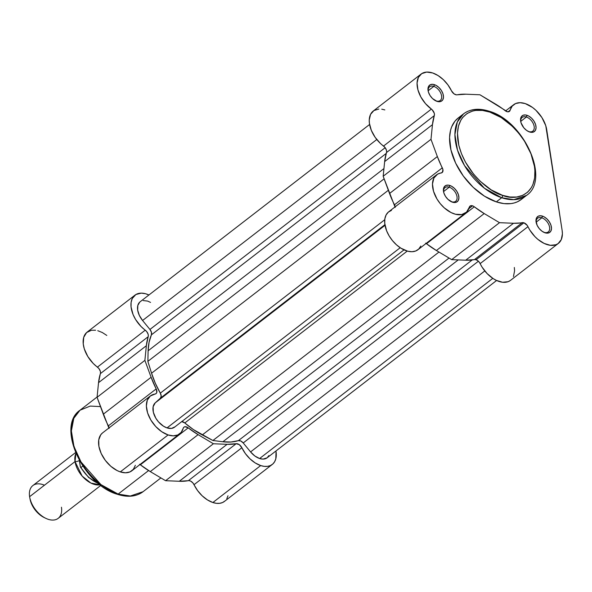 <?xml version="1.0" encoding="UTF-8"?>
<svg xmlns="http://www.w3.org/2000/svg" width="592" height="592" viewBox="0 0 592 592"><rect width="100%" height="100%" fill="white"/><g stroke="black" fill="none" stroke-linecap="round" stroke-linejoin="round"><path stroke-width="0.89" d="M502.578 195.345C491.656 193.318 463.218 172.057 457.986 141.081C453.79 110.445 478.403 106.73 489.843 112.103A1.813 1.066 -71.7 0 0 489.281 111.259A1.813 1.066 108.3 0 1 489.843 112.103L501.209 117.564L512.154 126.14L518.74 133.23L524.46 141.111L530.943 153.742L534.435 166.367L534.879 170.385L534.643 177.903L532.926 184.497L531.535 187.361L527.746 192.097L522.743 195.353L516.72 197.018L509.912 197.01L502.578 195.345L491.205 189.884L480.267 181.307L473.681 174.211L465.497 162.193L461.479 153.705L458.793 145.218L457.475 133.2L458.452 126.111L460.887 120.087L462.618 117.542L467.036 113.523L472.571 111.052L475.694 110.43L482.502 110.43L489.843 112.103C500.765 114.13 529.204 135.39 534.435 166.367C538.631 197.003 514.019 200.718 502.578 195.345A1.813 1.066 108.3 0 1 501.676 197.735A1.813 1.066 -71.7 0 0 502.578 195.345M463.58 113.834L457.327 121.974L454.908 134.606L457.49 150.116L464.565 165.671L484.426 188.249L501.676 197.735A51.519 31.502 -127.7 0 1 460.487 157.894A51.519 31.502 -127.7 0 1 463.58 113.834A51.519 31.502 -127.7 0 1 488.474 111.459A1.813 1.066 108.3 0 1 489.281 111.259C479.032 107.951 470.462 108.81 463.58 113.834L458.23 117.963A51.519 31.502 52.3 0 0 455.137 162.03A51.519 31.502 52.3 0 0 496.325 201.872L501.676 197.735L496.325 201.872L503.933 203.596L510.985 203.604L514.226 202.952L517.23 201.879L521.256 199.474M528.604 131.535A8.673 5.306 52.3 0 0 534.162 126.473A8.673 5.306 52.3 0 0 526.384 117.009L527.028 115.299A9.968 6.098 -127.7 0 1 535.967 126.177A9.968 6.098 -127.7 0 1 529.581 131.986L528.604 131.535A8.673 5.306 -127.7 0 1 528.02 131.313A8.673 5.306 52.3 0 0 528.604 131.535L531.054 132.327L533.629 131.994L535.39 130.388L536.071 127.761L535.575 124.505L533.969 121.116L531.505 118.111L528.545 115.951L525.555 114.966L522.988 115.292L521.219 116.898L520.538 119.532L521.034 122.788L523.787 127.754L526.554 130.381L529.581 131.986A9.968 6.098 -127.7 0 1 528.449 131.528A9.968 6.098 -127.7 0 1 520.708 121.515A9.968 6.098 -127.7 0 1 527.028 115.299L526.384 117.009A8.673 5.306 -127.7 0 1 533.318 123.713A8.673 5.306 -127.7 0 1 532.8 131.135A8.673 5.306 -127.7 0 1 528.604 131.535M436.023 100.906A8.673 5.306 52.3 0 0 441.58 95.852A8.673 5.306 52.3 0 0 433.803 86.38L434.447 84.671A9.968 6.098 -127.7 0 1 443.386 95.556A9.968 6.098 -127.7 0 1 437 101.365L436.023 100.906A8.673 5.306 -127.7 0 1 435.438 100.684A8.673 5.306 52.3 0 0 436.023 100.906L438.472 101.698L441.04 101.365L442.809 99.767L443.489 97.132L442.994 93.876L441.388 90.495L438.916 87.49L435.964 85.329L432.974 84.338L430.399 84.671L428.638 86.277L427.957 88.904L428.453 92.16L430.058 95.549L432.523 98.553L437 101.365A9.968 6.098 -127.7 0 1 435.867 100.906A9.968 6.098 -127.7 0 1 428.127 90.894A9.968 6.098 -127.7 0 1 434.447 84.671L433.803 86.38A8.673 5.306 -127.7 0 1 440.737 93.092A8.673 5.306 -127.7 0 1 440.211 100.507A8.673 5.306 -127.7 0 1 436.023 100.906M451.452 201.709A8.673 5.306 52.3 0 0 457.009 196.655A8.673 5.306 52.3 0 0 449.224 187.183L449.868 185.474A9.968 6.098 -127.7 0 1 458.815 196.359A9.968 6.098 -127.7 0 1 452.421 202.168L451.452 201.709A8.673 5.306 -127.7 0 1 450.86 201.487A8.673 5.306 52.3 0 0 451.452 201.709L453.894 202.501L456.469 202.168L458.23 200.57L458.918 197.935L458.415 194.679L456.809 191.29L454.345 188.293L451.393 186.132L448.403 185.141L445.828 185.474L444.067 187.079L443.378 189.706L443.882 192.962L445.48 196.352L447.952 199.356L452.421 202.168A9.968 6.098 -127.7 0 1 451.289 201.709A9.968 6.098 -127.7 0 1 443.556 191.697A9.968 6.098 -127.7 0 1 449.868 185.474L449.224 187.183A8.673 5.306 -127.7 0 1 456.158 193.895A8.673 5.306 -127.7 0 1 455.64 201.31A8.673 5.306 -127.7 0 1 451.452 201.709M544.033 232.33A8.673 5.306 52.3 0 0 549.591 227.276A8.673 5.306 52.3 0 0 541.806 217.812L542.45 216.102A9.968 6.098 -127.7 0 1 551.396 226.98A9.968 6.098 -127.7 0 1 545.01 232.789L544.033 232.33A8.673 5.306 -127.7 0 1 543.441 232.116A8.673 5.306 52.3 0 0 544.033 232.33L546.475 233.13L549.05 232.797L550.812 231.191L551.5 228.564L550.997 225.308L549.391 221.919L546.927 218.914L543.974 216.753L540.984 215.762L538.409 216.095L536.648 217.701L535.96 220.328L537.136 225.3L539.216 228.556L541.976 231.183L545.01 232.789A9.968 6.098 -127.7 0 1 543.87 232.33A9.968 6.098 -127.7 0 1 536.137 222.318A9.968 6.098 -127.7 0 1 542.45 216.102L541.806 217.812A8.673 5.306 -127.7 0 1 548.74 224.516A8.673 5.306 -127.7 0 1 548.222 231.931A8.673 5.306 -127.7 0 1 544.033 232.33M465.786 212.772A23.946 14.645 -127.7 0 1 439.56 202.775A23.946 14.645 -127.7 0 1 436.504 174.869L388.685 211.825A23.946 14.645 52.3 0 0 391.741 239.723A23.946 14.645 52.3 0 0 417.967 249.72L465.786 212.772A23.946 14.645 -127.7 0 0 469.301 207.259L466.533 212.128L461.716 214.57L455.5 214.252L450.971 212.513L444.296 207.873L440.293 203.692L436.94 198.927L433.544 191.305L432.486 184.008L433.906 178.022L437.621 174.137L442.291 172.435L442.927 169.645L437.347 156.554L430.991 139.305L432.463 124.646L434.439 114.87L434.232 113.161L432.123 109.749L425.515 103.652L420.853 96.97L417.922 89.829L417.064 83.058L418.366 77.441L421.696 73.637L426.647 72.083L432.656 72.964A23.946 14.645 -127.7 0 1 451.481 90.798L454.079 93.899L456.462 94.846L465.941 94.202L479.942 94.779L507.536 111.799L509.468 111.333L512.184 106.138L515.58 103.563L520.057 102.69L525.237 103.593A23.946 14.645 -127.7 0 1 546.719 129.737L562.148 230.54L562.4 233.87L561.275 239.605L558.115 243.586L555.873 244.762L550.405 245.31L544.159 243.43L537.862 239.353L534.931 236.622L529.907 230.184L527.206 225.382L523.898 222.807L476.079 259.755A5.18 3.167 52.3 0 0 474.458 259.607L522.277 222.659A5.18 3.167 -127.7 0 1 523.898 222.807L513.508 223.265L499.515 222.681L484.212 213.571L473.437 206.216L472.564 205.824L468.797 208.732L472.564 205.824L470.477 205.824L469.301 207.259A5.18 3.167 -127.7 0 1 470.063 206.068A5.18 3.167 -127.7 0 1 472.564 205.824A5.18 3.167 -127.7 0 1 474.31 206.793L426.492 243.741L436.393 250.52L451.689 259.629L465.689 260.214L475.235 259.577L477.256 260.325L479.379 262.337L482.088 267.133L487.112 273.571L493.151 278.595L496.34 280.379L502.586 282.258L508.054 281.711L510.297 280.534M443.593 191.542L449.224 187.183L443.593 191.542M536.174 222.163L541.806 217.812L536.174 222.163M520.745 121.36L526.384 117.009L520.745 121.36M428.164 90.739L433.803 86.38L428.164 90.739M384.837 109.92L381.744 109.172M378.828 109.039L373.87 110.586L370.548 114.389L369.245 120.006L369.408 123.291L371.332 130.358L375.18 137.374L380.508 143.53L385 147.467L386.413 150.116L386.62 151.826L384.645 161.594L383.172 176.253L395.19 207.444M391.467 210.36L388.33 212.114L386.088 214.977L384.867 218.774L384.741 223.288L386.613 230.806L389.122 235.875L392.474 240.641L396.477 244.822L400.88 248.166L407.673 251.2L411.943 251.726L415.695 251.001L418.714 249.077L420.816 246.065M425.618 243.164L426.492 243.741A5.18 3.167 52.3 0 0 426.085 243.445M513.456 276.56L514.581 270.818L514.33 267.488M421.082 74.074L373.263 111.022A23.946 14.645 52.3 0 0 383.542 146.054L431.361 109.106A5.18 3.167 -127.7 0 1 434.306 115.61L386.487 152.558A5.18 3.167 52.3 0 0 383.542 146.054L431.361 109.106A23.946 14.645 -127.7 0 1 421.082 74.074A23.946 14.645 -127.7 0 1 432.656 72.964L438.095 75.576L443.334 79.661L447.922 84.885L451.481 90.798A5.18 3.167 -127.7 0 0 457.172 94.809A73.778 45.11 -127.7 0 1 465.941 94.202L479.942 94.779L495.245 103.889A73.778 45.11 -127.7 0 1 505.146 110.674A5.18 3.167 -127.7 0 0 509.394 111.4A5.18 3.167 -127.7 0 0 510.149 110.208A23.946 14.645 -127.7 0 1 513.664 104.695A23.946 14.645 -127.7 0 1 525.237 103.593L532.519 107.448L535.982 110.356L541.917 117.571L545.772 125.704L562.148 230.54A23.946 14.645 -127.7 0 1 558.374 243.393A23.946 14.645 -127.7 0 1 527.968 226.662L480.149 263.61A5.18 3.167 52.3 0 0 476.079 259.755L523.898 222.807A5.18 3.167 -127.7 0 1 527.968 226.662L480.149 263.61A23.946 14.645 52.3 0 0 510.548 280.342L558.374 243.393M458.26 117.941L454.908 121.234L451.674 126.836L450.593 130.114L449.58 137.462L450.941 149.917L455.648 163.133L463.284 175.972L473.2 187.324L484.545 196.211L496.325 201.872A51.519 31.502 52.3 0 0 521.226 199.497L526.577 195.367A51.519 31.502 -127.7 0 1 501.676 197.735L513.826 199.667L526.577 195.367C550.641 179.302 523.609 120.835 489.273 111.259M428.231 91.36A8.673 5.306 -127.7 0 1 429.607 86.78A8.673 5.306 -127.7 0 1 433.803 86.38A8.673 5.306 52.3 0 0 428.231 91.36M520.812 121.989A8.673 5.306 -127.7 0 1 522.188 117.408A8.673 5.306 -127.7 0 1 526.384 117.009A8.673 5.306 52.3 0 0 520.812 121.989M536.241 222.792A8.673 5.306 -127.7 0 1 537.617 218.211A8.673 5.306 -127.7 0 1 541.806 217.812A8.673 5.306 52.3 0 0 536.241 222.792M443.652 192.163A8.673 5.306 -127.7 0 1 445.036 187.583A8.673 5.306 -127.7 0 1 449.224 187.183A8.673 5.306 52.3 0 0 443.652 192.163M474.458 259.607L522.277 222.659A73.778 45.11 -127.7 0 1 513.508 223.265L465.689 260.214A73.778 45.11 52.3 0 0 474.458 259.607M436.504 174.869A23.946 14.645 -127.7 0 1 441.136 172.982A5.18 3.167 -127.7 0 0 442.135 172.575L442.12 172.583M436.393 250.52L484.212 213.571A73.778 45.11 -127.7 0 1 474.31 206.793L426.492 243.741A73.778 45.11 52.3 0 0 436.393 250.52L484.212 213.571L499.515 222.681L451.689 259.629L436.393 250.52M513.508 223.265L499.515 222.681L451.689 259.629L465.689 260.214L513.508 223.265M384.645 161.594L432.463 124.646A73.778 45.11 -127.7 0 1 434.306 115.61L386.487 152.558A73.778 45.11 52.3 0 0 384.645 161.594L432.463 124.646L430.991 139.305L383.172 176.253L384.645 161.594M437.347 156.554L430.991 139.305L383.172 176.253L389.529 193.503L437.347 156.554L389.529 193.503A73.778 45.11 52.3 0 0 394.479 204.788L442.298 167.839A73.778 45.11 -127.7 0 1 437.347 156.554M395.145 206.83A5.18 3.167 52.3 0 0 394.479 204.788L442.298 167.839A5.18 3.167 -127.7 0 1 442.135 172.575M508.047 111.836L510.149 110.208L508.047 111.836M494.927 114.123L488.474 111.459M181.633 421.563L184.808 422.954L407.244 251.082L184.808 422.954A71.188 43.527 52.3 0 0 202.279 434.942L212.905 440.5L449.032 258.053L212.905 440.5L222.881 441.758A71.188 43.527 52.3 0 0 238.339 440.663L240.759 440.973L243.216 442.949L478.41 261.22L243.216 442.949L250.579 451.918A15.533 9.494 52.3 0 0 259.614 458.519L492.788 278.351L259.614 458.519A15.533 9.494 52.3 0 0 267.118 457.808L268.894 455.588M174.892 426.884L171.451 428.423L167.033 427.898L163.473 426.188L158.493 421.874L155.814 418.189L153.343 412.232L153.121 406.785L155.185 402.9L385.015 225.315L155.185 402.9L160.447 398.113A5.18 3.167 52.3 0 0 160.314 393.147L155.311 383.231L151.559 373.226L388.337 190.276L151.559 373.226L147.867 361.364L148.126 350.797L149.058 342.346L151.397 334.857A5.18 3.167 52.3 0 0 149.946 329.455L385.177 147.697L149.946 329.455L151.448 332.304L151.397 334.857L386.221 153.417L151.397 334.857A71.188 43.527 52.3 0 0 148.126 350.797L147.867 361.364L384.119 178.821L147.867 361.364L151.559 373.226A71.188 43.527 52.3 0 0 160.314 393.147L161.202 396.011L160.447 398.113L384.911 224.679L160.447 398.113L155.185 402.9A15.533 9.494 52.3 0 0 154.764 416.22A15.533 9.494 52.3 0 0 167.033 427.898L400.207 247.73L167.033 427.898A15.533 9.494 52.3 0 0 174.536 427.18L404.01 249.876M139.764 302.098L137.818 305.457L137.67 310.134L139.342 315.418L142.576 320.494L376.786 139.52L142.576 320.494L149.946 329.455L142.576 320.494A15.533 9.494 52.3 0 1 140.119 301.794L369.586 124.49M148.126 350.797L383.942 168.587L148.126 350.797M160.314 393.147L384.741 219.736L160.314 393.147M496.592 280.497L267.118 457.808L262.996 459.111L259.614 458.519L254.886 456.018L250.579 451.918L484.796 270.944L250.579 451.918L243.216 442.949A5.18 3.167 52.3 0 0 238.339 440.663L230.961 442.009L222.881 441.758L458.238 259.903L222.881 441.758L212.905 440.5L193.414 429.592L184.808 422.954A5.18 3.167 52.3 0 0 181.803 421.563M202.279 434.942L438.968 252.059L202.279 434.942M238.339 440.663L472.201 259.962L238.339 440.663M150.546 302.408L147.623 301.084L143.205 300.558M116.816 493.617A1.813 1.066 108.3 0 0 117.342 494.283C83.013 484.707 55.981 426.24 80.046 410.182A51.519 31.502 52.3 0 0 76.953 454.242A51.519 31.502 52.3 0 0 118.148 494.083A1.813 1.066 108.3 0 1 117.342 494.283A1.813 1.066 -71.7 0 0 118.148 494.083L100.899 484.596L81.03 462.012L73.956 446.457L71.38 430.946L73.8 418.322L80.046 410.182L90.258 406.075L100.485 406.593M139.586 464.269L150.287 471.595L165.582 480.704L179.287 481.274L189.063 480.637L190.639 481.104L192.925 482.961L197.602 490.598L202.19 495.822L207.429 499.907L212.868 502.519A23.946 14.645 52.3 0 0 224.442 501.409L272.261 464.461A23.946 14.645 -127.7 0 1 260.687 465.564L212.868 502.519L216.406 503.318L219.684 503.318L222.585 502.519L224.997 500.95M139.978 464.52A5.18 3.167 52.3 0 1 140.378 464.809L188.204 427.861L185.074 426.714L183.875 427.195L183.194 428.327A5.18 3.167 -127.7 0 1 183.957 427.135A5.18 3.167 -127.7 0 1 188.204 427.861A73.778 45.11 -127.7 0 0 198.105 434.646L150.287 471.595L198.105 434.646L213.401 443.748L165.582 480.704L213.401 443.748L198.105 434.646L188.204 427.861L140.378 464.809A73.778 45.11 52.3 0 0 150.287 471.595L165.582 480.704L179.287 481.274L227.106 444.318L213.401 443.748L227.106 444.318A73.778 45.11 -127.7 0 0 236.171 443.726L188.352 480.674L236.171 443.726L227.106 444.318L179.287 481.274A73.778 45.11 52.3 0 0 188.352 480.674A5.18 3.167 52.3 0 1 194.043 484.685L241.862 447.73L239.264 444.636L236.171 443.726A5.18 3.167 -127.7 0 1 241.862 447.73A23.946 14.645 -127.7 0 0 260.687 465.564L255.248 462.959L250.009 458.867L245.421 453.65L241.862 447.73L194.043 484.685A23.946 14.645 52.3 0 0 212.868 502.519L260.687 465.564L264.224 466.37L267.503 466.37L270.403 465.571L272.816 464.002L274.636 461.723L275.813 458.815L276.042 451.607A23.946 14.645 -127.7 0 1 272.261 464.461M102.497 432.959L100.751 434.78L98.753 439.863L98.901 446.338L101.173 453.45L105.317 460.376L110.837 466.311L117.105 470.559L120.287 471.891A23.946 14.645 52.3 0 0 131.861 470.788L179.679 433.84A23.946 14.645 -127.7 0 1 168.106 434.942L120.287 471.891L125.467 472.793L129.944 471.92L133.348 469.345L135.376 465.275M150.398 395.944A23.946 14.645 -127.7 0 1 155.023 394.05L156.184 393.502L156.813 392.333L156.192 388.907A5.18 3.167 -127.7 0 1 156.029 393.643A5.18 3.167 -127.7 0 1 155.023 394.05L150.316 396.011L147.312 400.155L146.372 406.023L147.6 412.913L150.856 420.039L155.763 426.566L161.742 431.731L168.106 434.942A23.946 14.645 -127.7 0 1 148.962 416.42A23.946 14.645 -127.7 0 1 150.398 395.944L102.579 432.893A23.946 14.645 52.3 0 0 101.143 453.376A23.946 14.645 52.3 0 0 120.287 471.891L168.106 434.942L173.286 435.845L177.763 434.972L181.167 432.389L183.194 428.327A23.946 14.645 -127.7 0 1 179.679 433.84M118.148 494.083L148.592 470.559L118.148 494.083A51.519 31.502 52.3 0 0 143.042 491.708L130.299 496.015L118.148 494.083M106.804 335.442L102.305 332.519L97.769 330.699M95.578 330.232L91.501 330.24L86.602 332.549L83.724 337.322L83.243 343.908L84.301 348.888L87.808 356.502L93.166 363.392L98.894 368.535L100.307 371.184L100.514 372.893L98.538 382.669L97.066 397.321L109.076 428.512M226.817 498.671L227.994 495.763M109.039 427.905A5.18 3.167 52.3 0 0 108.373 425.855L156.192 388.907L151.108 377.259L144.885 360.373L146.357 345.721L148.333 335.945L148.126 334.236L146.712 331.587L140.985 326.444L135.627 319.554L133.052 314.5L131.061 306.959L131.106 302.401L132.245 298.538L135.857 294.535L141.296 293.129L145.588 293.743L148.932 294.986A23.946 14.645 -127.7 0 0 134.976 295.142L87.157 332.09A23.946 14.645 52.3 0 0 97.428 367.121L145.255 330.173A23.946 14.645 -127.7 0 1 134.976 295.142M72.994 443.319L77.53 456.069L84.9 468.45M87.882 472.312L94.468 479.402M98.006 482.569L109.202 490.176M151.108 377.259L103.289 414.208A73.778 45.11 52.3 0 0 108.373 425.855L156.192 388.907A73.778 45.11 -127.7 0 1 151.108 377.259L103.289 414.208L97.066 397.321L144.885 360.373L151.108 377.259M98.538 382.669L97.066 397.321L144.885 360.373L146.357 345.721L98.538 382.669L146.357 345.721A73.778 45.11 -127.7 0 1 148.2 336.678L100.381 373.626A73.778 45.11 52.3 0 0 98.538 382.669M100.381 373.626A5.18 3.167 52.3 0 0 97.428 367.121L145.255 330.173A5.18 3.167 -127.7 0 1 148.2 336.678L100.381 373.626M79.335 460.45A4.203 2.235 -8.7 0 1 75.029 461.582A20.713 12.661 -127.7 0 0 100.1 484.796L90.931 483.079L82.147 476.072L75.029 461.582A4.203 2.235 171.3 0 0 78.44 460.961M61.457 507.226A20.713 12.661 -127.7 0 1 45.821 518.34A20.713 12.661 -127.7 0 1 29.748 497.532A20.713 12.661 -127.7 0 1 29.6 496.688L75.029 461.582L75.902 453.479A20.713 12.661 -127.7 0 0 75.029 461.582L29.6 496.688A20.713 12.661 52.3 0 0 41.499 515.676A20.713 12.661 52.3 0 0 58.194 518.34L100.862 485.373M29.748 497.532L30.088 499.293A18.189 11.122 52.3 0 0 44.208 517.563L45.821 518.34M79.358 460.48L80.482 467.199L80.971 467.473L82.784 466.074L80.971 467.473A25.241 15.429 52.3 0 0 98.427 483.449A25.241 15.429 -127.7 0 1 80.971 467.473L80.305 466.651L79.358 460.48M81.955 469.36L88.497 477.159L96.304 482.51M29.963 498.545L31.916 504.732L35.705 510.674L40.752 515.477L44.267 517.593M75.532 452.599L32.863 485.566A20.713 12.661 52.3 0 0 29.6 496.688A20.713 12.661 -127.7 0 1 44.452 485.211M513.664 104.695L505.546 110.963M80.046 410.182L97.095 397.003M117.342 494.283C127.591 497.591 136.16 496.732 143.042 491.708L160.898 477.914M98.901 483.842L88.674 477.552L80.512 467.258"/></g></svg>
